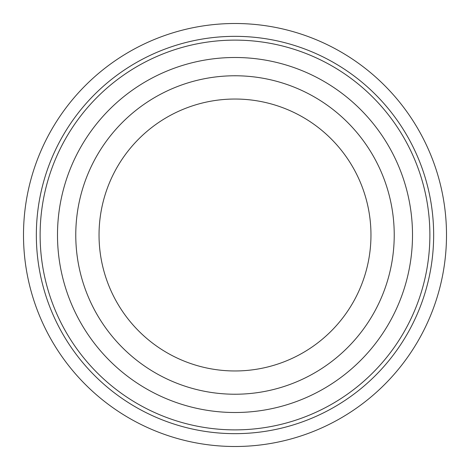 <?xml version="1.0" encoding="UTF-8"?>
<svg xmlns="http://www.w3.org/2000/svg" width="470" height="470" viewBox="0 0 470 470"><rect width="100%" height="100%" fill="white"/><g stroke="black" fill="none" stroke-linecap="round" stroke-linejoin="round"><path stroke-width="0.7" d="M370.965 235A135.965 135.965 0 0 0 235 99.035A135.965 135.965 0 0 0 99.035 235A135.965 135.965 0 0 0 235 370.965A135.965 135.965 0 0 0 370.965 235M394.23 235A159.23 159.23 0 0 0 235 75.77A159.23 159.23 0 0 0 75.77 235A159.23 159.23 0 0 0 235 394.23A159.23 159.23 0 0 0 394.23 235M23.5 235A211.5 211.5 0 0 0 235 446.5A211.5 211.5 0 0 0 446.5 235A211.5 211.5 0 0 0 235 23.5A211.5 211.5 0 0 0 23.5 235M36.343 235A198.657 198.657 0 0 1 235 36.343A198.657 198.657 0 0 1 433.657 235A198.657 198.657 0 0 1 235 433.657A198.657 198.657 0 0 1 36.343 235M429.88 235A194.88 194.88 0 0 0 235 40.12A194.88 194.88 0 0 0 40.12 235A194.88 194.88 0 0 0 235 429.88A194.88 194.88 0 0 0 429.88 235M412.507 235A177.507 177.507 0 0 0 235 57.493A177.507 177.507 0 0 0 57.493 235A177.507 177.507 0 0 0 235 412.507A177.507 177.507 0 0 0 412.507 235"/></g></svg>
